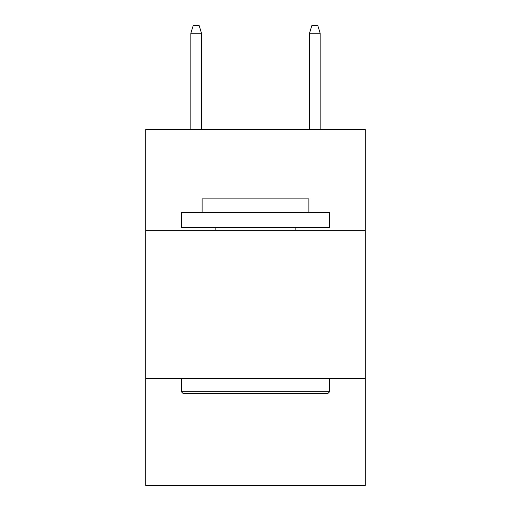 <?xml version="1.0" encoding="UTF-8"?>
<svg xmlns="http://www.w3.org/2000/svg" width="511" height="511" viewBox="0 0 511 511"><rect width="100%" height="100%" fill="white"/><g stroke="black" fill="none" stroke-linecap="round" stroke-linejoin="round"><path stroke-width="0.77" d="M145.744 230.346L365.256 230.346L365.256 129.487L145.744 129.487L145.744 485.45L365.256 485.45L365.256 378.664L145.744 378.664M365.256 378.664L365.256 230.346M183.123 393.496L181.341 391.713L329.659 391.713L327.877 393.496L183.123 393.496M329.659 212.55L329.659 227.382L181.341 227.382L181.341 212.55L329.659 212.55M202.107 212.55L202.107 198.9L308.893 198.9L308.893 212.55M329.659 378.664L329.659 391.713M181.341 378.664L181.341 391.713M295.843 227.382L295.843 230.346M215.157 227.382L215.157 230.346M201.513 129.487L201.513 33.26L190.833 33.26L190.833 129.487M190.833 33.26L193.209 25.55L199.137 25.55L201.513 33.26M309.487 33.26L311.863 25.55L317.791 25.55L320.167 33.26L309.487 33.26L309.487 129.487M320.167 33.26L320.167 129.487"/></g></svg>
